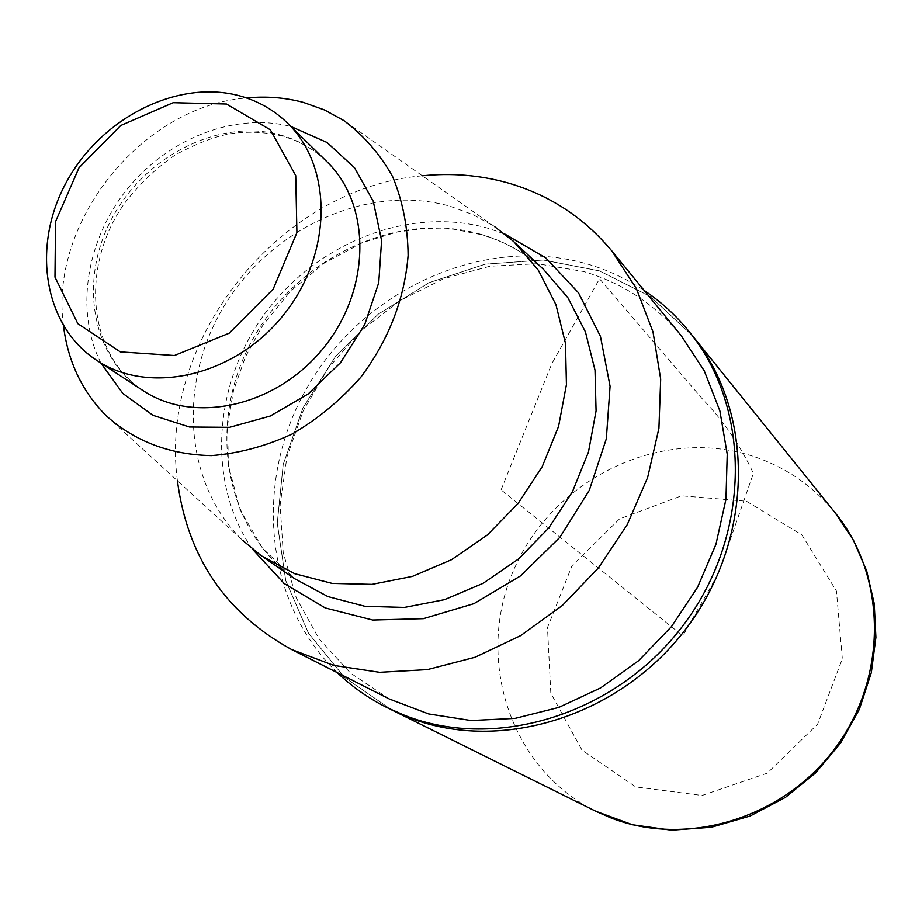 <?xml version="1.0" encoding="UTF-8"?>
<svg xmlns="http://www.w3.org/2000/svg" width="922" height="922" viewBox="0 0 922 922"><rect width="100%" height="100%" fill="white"/><g stroke="black" fill="none" stroke-linecap="round" stroke-linejoin="round"><path stroke-width="0.69" stroke-dasharray="4.61 3.46" d="M106.664 416.156L242.544 540.257C182.925 482.448 177.473 380.118 225.89 303.28C273.938 226.201 369.71 183.466 450.109 206.24L473.124 214.711L494.503 226.558L343.998 120.655M63.491 325.892C48.774 222.156 142.08 105.984 246.554 97.974M177.416 480.777C158.319 339.146 279.942 187.708 422.368 175.802M389.43 699.049L350.418 673.002L318.943 638.681L296.273 597.882L283.215 552.601L280.115 504.922L286.938 456.932L303.246 410.67L328.267 368.074L360.917 330.894L399.86 300.699L443.47 278.801L489.962 266.239L537.353 263.704L583.58 271.517C622.431 282.904 654.989 304.306 681.243 335.723M337.245 672.634C261.779 600.164 253.204 474.196 311.267 380.59C368.892 286.673 486.101 235.064 586.68 263.819C607.241 269.743 626.407 278.617 644.19 290.465M692.41 335.666L650.413 296.527L599.507 270.907L543.242 260.027L485.272 264.153L429.145 282.662L378.181 314.195L335.32 356.745L303.015 407.778L283.227 464.342L277.257 523.143L285.751 580.63L308.513 633.23L344.517 677.405L391.781 709.963L344.517 677.405L308.513 633.23L285.751 580.63L277.257 523.143L283.227 464.342L303.015 407.778L335.32 356.745L378.181 314.195L429.145 282.662L485.272 264.153L543.242 260.027L599.507 270.907L650.413 296.527L692.41 335.666M501.072 489.87L551.794 363.741L599.531 278.824L702.898 399.503C723.355 420.605 740.193 445.234 753.389 473.401L718.561 573.207L682.799 635.823L501.072 489.87M480.35 234.142C504.115 241.022 525.148 252.755 543.45 269.328C525.402 252.974 504.622 241.403 481.111 234.614L453.693 229.209L425.353 228.391L396.76 232.114L362.427 242.67L324.279 263.104L290.511 291.133L262.724 325.408L245.402 356.895L233.554 390.444L227.584 424.973L228.402 465.552L240.043 509.716L262.586 548.313L294.867 578.832C223.55 528.732 206.712 422.829 252.075 340.541C296.792 257.906 396.587 210.02 480.35 234.142M252.19 548.855C206.378 482.079 213.12 383.759 265.236 313.134C317.226 242.417 409.564 205.952 487.75 228.183L504.968 234.119M280.53 135.027C298.255 140.04 313.676 148.88 326.768 161.569C314.218 149.399 299.373 140.905 282.213 136.099C265.548 131.904 248.122 131.143 229.924 133.805C214.561 136.594 196.386 143.602 175.399 154.827C156.521 167.816 139.925 183.513 125.599 201.941C81.585 261.756 84.824 351.858 142.898 390.502C90.863 356.653 78.52 279.159 112.565 217.269C146.091 155.138 220.254 118.062 280.53 135.027M100.959 363.118C74.774 311.486 86.023 240.354 126.959 189.402C167.873 138.427 234.903 112.104 290.983 126.521M595.785 811.256C508.76 768.164 474.369 656.476 514.672 567.848C553.938 478.76 659.887 426.921 750.946 455.606C784.53 466.29 812.662 485.433 835.32 513.012M746.428 501.222L801.886 534.898L836.45 591.06L842.339 658.815L817.63 724.173L767.265 773.166L702.034 795.467L635.788 786.927L582.001 750.128L550.814 693.217L547.484 627.628L571.997 565.751L619.561 518.902L681.508 495.805L746.428 501.222M261.352 555.816L264.107 557.706M513.738 241.564L516.182 243.846"/><path stroke-width="1.38" d="M494.503 226.558L513.738 241.564L538.367 270.25L555.943 304.698L565.497 343.422L566.431 384.635L558.571 426.413L542.194 466.705L518.06 503.516L487.323 535.025L451.515 559.7L412.422 576.4L371.969 584.375L332.104 583.407L294.671 573.68L261.352 555.816L242.544 540.257M246.554 97.974C266.204 96.038 285.175 97.525 303.476 102.434L324.532 109.972L343.998 120.655C363.983 135.649 380.244 154.412 392.772 176.943C402.741 201.215 407.858 227.388 408.112 255.463C404.516 299.154 388.75 339.734 360.813 377.225C340.667 400.09 317.779 419.026 292.159 434.008C265.617 446.271 238.683 453.474 211.369 455.606C170.19 454.719 135.292 441.569 106.664 416.156C82.358 391.942 67.974 361.862 63.491 325.892M422.368 175.802C451.169 172.852 479.198 175.088 506.443 182.521C548.383 194.277 583.465 217.039 611.701 250.784L636.411 288.655L653.018 331.966L660.682 379.115L658.919 428.292L647.636 477.515L627.191 524.745L598.366 568.01L562.339 605.489L520.63 635.65L475.003 657.282L427.37 669.614L379.668 672.311L333.81 665.43L291.49 649.48C225.452 613.118 187.431 556.888 177.416 480.777M611.701 250.784L681.243 335.723L704.258 370.84L719.852 410.82L727.228 454.189L725.96 499.263L715.956 544.257L697.539 587.326L671.412 626.672L638.623 660.682L600.545 687.95L558.767 707.428L515.029 718.399L471.096 720.543L428.695 713.951L389.43 699.049L291.49 649.48M644.19 290.465C661.143 301.828 676.149 315.566 689.183 331.678C751.338 407.651 751.511 533.285 684.712 623.295C618.362 713.616 497.062 751.603 404.931 715.472L387.194 707.681C368.65 698.427 352.008 686.752 337.245 672.634M387.194 707.681L409.46 717.719C501.245 753.735 622.016 715.945 688.054 626.05C754.542 536.466 754.323 411.373 692.41 335.666L835.32 513.012C886.653 575.927 888.14 676.621 835.666 747.523C783.55 818.678 686.371 847.71 610.433 817.71L595.785 811.256L391.781 709.963L409.46 717.719C501.245 753.735 622.016 715.945 688.054 626.05C754.542 536.466 754.323 411.373 692.41 335.666L689.183 331.678M226.478 104.025L270.342 129.806L295.732 175.629L296.919 232.644L273.154 289.139L229.221 333.165L174.442 355.512L120.344 351.881L77.851 323.68L54.974 277.13L55.551 221.637L79.015 167.758L120.794 125.484L173.198 102.699L226.478 104.025M239.904 95.934C258.148 100.982 273.972 110.018 287.399 123.018C333.28 166.963 332.588 254.414 283.434 315.07C234.822 376.153 149.571 395.699 96.764 360.375C43.415 325.673 31.244 245.794 66.615 181.784C101.478 117.532 177.934 78.843 239.904 95.934M516.182 243.846L543.45 269.328L567.917 297.771L585.424 331.874L595.013 370.16L596.073 410.889L588.443 452.103L572.401 491.829L548.659 528.087L518.371 559.089L483.059 583.338L444.45 599.68L404.458 607.425L365.008 606.319L327.921 596.592L294.867 578.832L264.107 557.706M504.968 234.119L545.812 257.953L578.451 292.735L600.464 336.438L610.076 386.249L606.33 438.791L589.273 490.354L559.988 537.192L520.573 575.881L473.908 603.668L423.405 618.662L372.695 620.033L325.282 607.955L284.264 583.591L252.19 548.855M287.399 123.018L326.768 161.569C371.497 204.442 371.22 289.105 323.853 347.536C277.015 406.395 194.415 424.927 142.898 390.502L96.764 360.375M290.983 126.521L327.068 142.495L354.544 167.769L373.249 201.25L381.593 240.561L378.735 282.743L364.732 324.532L340.598 362.611L308.213 393.948L270.192 416.064L229.555 427.324L189.494 427.013L153.04 415.349L122.845 393.44L100.959 363.118M835.32 513.012L853.565 540.407L866.68 570.902L874.217 603.564L875.9 637.379L871.336 672.611L859.362 709.283L840.518 743.178L815.567 772.924L785.486 797.346L750.116 816.028L711.335 827.264L671.516 830.192L632.434 824.752L595.785 811.256"/></g></svg>
